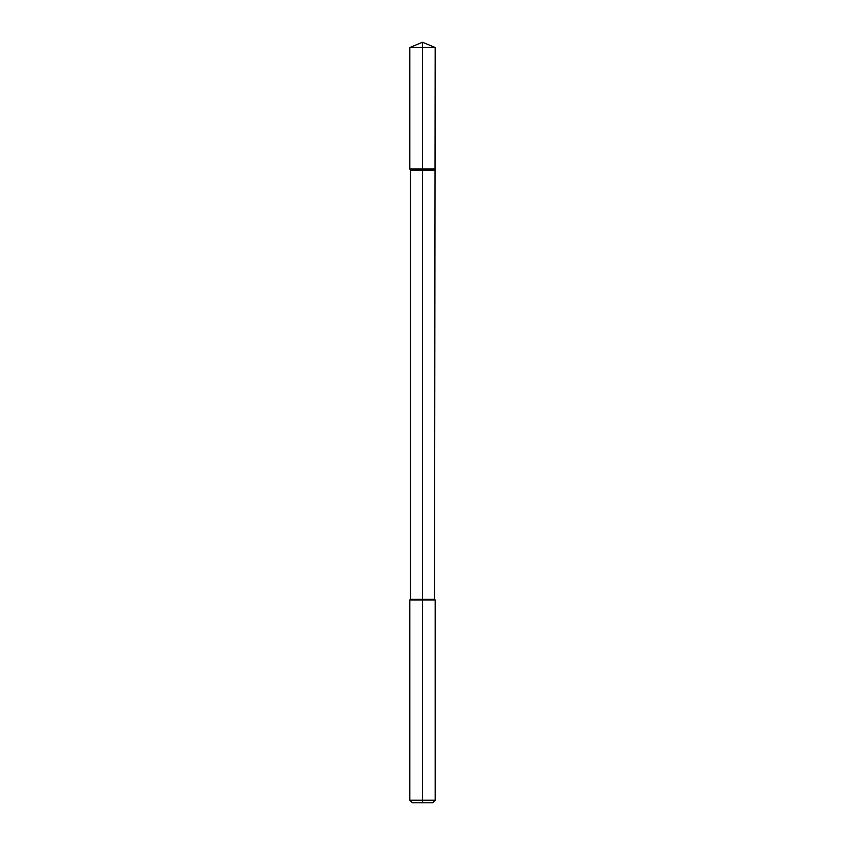 <?xml version="1.0" encoding="UTF-8"?>
<svg xmlns="http://www.w3.org/2000/svg" width="845" height="845" viewBox="0 0 845 845"><rect width="100%" height="100%" fill="white"/><g stroke="black" fill="none" stroke-linecap="round" stroke-linejoin="round"><path stroke-width="1.27" d="M409.825 800.215L435.175 800.215L432.64 802.75L412.36 802.75L409.825 800.215L409.825 599.95L410.459 599.316L434.541 599.316L435.175 47.5L422.5 47.5L422.5 42.25L435.175 47.5M410.459 599.316L410.459 170.098L434.541 170.098L422.5 170.098L422.5 169L435.175 169M409.825 599.95L435.175 599.95L434.541 599.316M409.825 169L409.825 47.5L422.5 47.5L422.5 169L409.825 169L410.459 170.098L422.5 170.098L422.5 802.75M435.175 800.215L435.175 599.95M422.5 42.25L409.825 47.5"/></g></svg>
